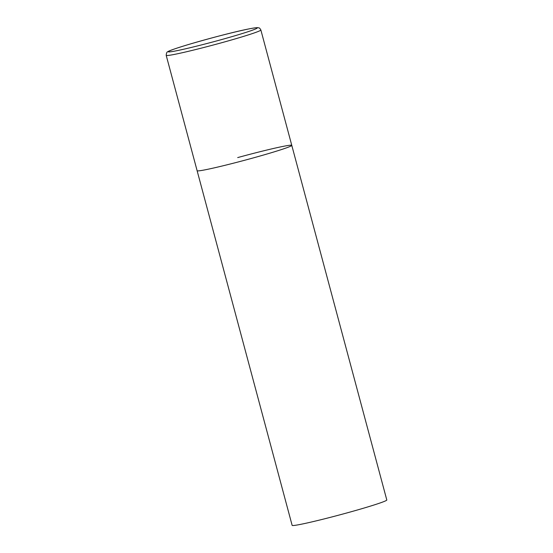 <?xml version="1.0" encoding="UTF-8"?>
<svg xmlns="http://www.w3.org/2000/svg" width="553" height="553" viewBox="0 0 553 553"><rect width="100%" height="100%" fill="white"/><g stroke="black" fill="none" stroke-linecap="round" stroke-linejoin="round"><path stroke-width="0.83" d="M237.693 157.584A49.003 2.205 165 0 1 291.777 145.356L386.803 499.988A49.003 2.205 165 0 1 346.219 513.122A49.003 2.205 165 0 1 292.136 525.35L197.117 170.718A49.003 2.205 -15 0 0 197.594 170.891A49.003 2.205 -15 0 0 248.11 159.333A49.003 2.205 -15 0 0 291.777 145.356A49.003 2.205 165 0 1 251.193 158.49A49.003 2.205 165 0 1 197.117 170.718L166.197 55.348A49.003 2.205 -15 0 0 166.681 55.514A49.003 2.205 -15 0 0 217.198 43.957A49.003 2.205 -15 0 0 260.864 29.98C259.184 27.208 259.412 28.189 257.767 27.65C249.465 27.733 212.11 37.521 187.225 44.897C175.225 48.567 168.748 50.848 167.801 51.726C166.923 51.816 166.391 53.026 166.197 55.348M256.813 27.747A46.065 2.074 -15 0 0 206.428 39.401A46.065 2.074 -15 0 0 168.734 51.906A46.065 2.074 -15 0 0 219.119 40.251A46.065 2.074 -15 0 0 256.813 27.747M291.777 145.356L260.864 29.98"/></g></svg>
